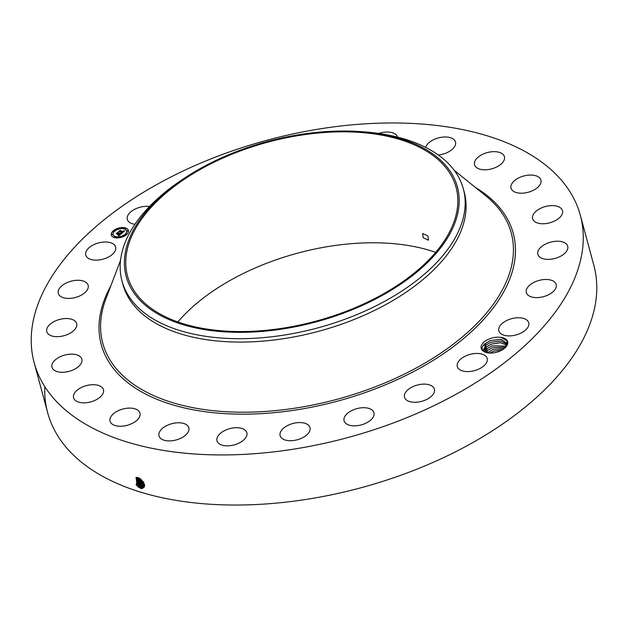 <?xml version="1.0" encoding="UTF-8"?>
<svg xmlns="http://www.w3.org/2000/svg" width="628" height="628" viewBox="0 0 628 628"><rect width="100%" height="100%" fill="white"/><g stroke="black" fill="none" stroke-linecap="round" stroke-linejoin="round"><path stroke-width="0.94" d="M564.91 184.475A282.859 154.056 164.9 0 1 580.335 215.263A282.859 154.056 164.9 0 1 377.216 428.665A282.859 154.056 164.9 0 1 49.573 393.426A282.859 154.056 164.9 0 1 34.148 362.639A282.859 154.056 164.9 0 1 237.258 149.236A282.859 154.056 164.9 0 1 564.91 184.475M580.335 215.263L593.853 265.361A282.859 154.056 164.9 0 1 390.742 478.764A282.859 154.056 164.9 0 1 63.09 443.525A282.859 154.056 164.9 0 1 47.665 412.737A282.859 154.056 164.9 0 1 44.808 386.636M138.058 477.633L140.476 478.858C145.633 484.243 145.939 487.509 141.402 488.67L138.262 486.975L136.135 484.745L138.05 477.625M484.384 351.806C480.067 349.411 479.925 346.13 483.937 341.954C489.22 338.147 494.958 336.624 501.168 337.393A13.51 7.355 164.9 0 1 505.783 347.096A13.51 7.355 164.9 0 1 499.346 351.319A13.51 7.355 164.9 0 1 485.946 352.441A13.51 7.355 164.9 0 1 484.384 351.806C481.166 349.608 481.338 346.962 484.902 343.877A12.45 6.782 164.9 0 0 484.471 344.332L486.284 352.544M134.934 224.29A15.472 8.423 164.9 0 1 127.303 219.407A15.472 8.423 164.9 0 1 136.826 208.323A15.472 8.423 164.9 0 1 149.527 206.463M378.794 133.45A15.472 8.423 164.9 0 1 392.053 132.641A15.472 8.423 164.9 0 1 397.493 137.085A15.472 8.423 164.9 0 1 397.493 137.108M425.666 147.392A15.472 8.423 164.9 0 1 437.096 138.293A15.472 8.423 164.9 0 1 452.764 138.702A15.472 8.423 164.9 0 1 455.488 142.022A15.472 8.423 164.9 0 1 438.313 155.006M475.38 166.436A15.472 8.423 164.9 0 1 474.54 164.756A15.472 8.423 164.9 0 1 485.648 153.083A15.472 8.423 164.9 0 1 503.562 155.006A15.472 8.423 164.9 0 1 504.41 156.694A15.472 8.423 164.9 0 1 493.302 168.367A15.472 8.423 164.9 0 1 475.38 166.436M510.957 187.827A15.472 8.423 164.9 0 1 524.082 175.918A15.472 8.423 164.9 0 1 540.904 180.103A15.472 8.423 164.9 0 1 540.983 180.44A15.472 8.423 164.9 0 1 527.858 192.349A15.472 8.423 164.9 0 1 511.035 188.165A15.472 8.423 164.9 0 1 510.957 187.827M532.654 216.111A15.472 8.423 164.9 0 1 547.64 206.039A15.472 8.423 164.9 0 1 562.492 210.655A15.472 8.423 164.9 0 1 562.468 213.269A15.472 8.423 164.9 0 1 547.475 223.333A15.472 8.423 164.9 0 1 532.623 218.717A15.472 8.423 164.9 0 1 532.654 216.111M538.981 249.355A15.472 8.423 164.9 0 1 554.83 241.364A15.472 8.423 164.9 0 1 567.712 246.27A15.472 8.423 164.9 0 1 566.566 251.247A15.472 8.423 164.9 0 1 550.725 259.238A15.472 8.423 164.9 0 1 537.843 254.332A15.472 8.423 164.9 0 1 538.981 249.355M529.522 285.3A15.472 8.423 164.9 0 1 545.245 279.484A15.472 8.423 164.9 0 1 556.188 284.523A15.472 8.423 164.9 0 1 552.985 291.8A15.472 8.423 164.9 0 1 537.27 297.617A15.472 8.423 164.9 0 1 526.319 292.577A15.472 8.423 164.9 0 1 529.522 285.3M504.912 321.489A15.472 8.423 164.9 0 1 528.721 322.8A15.472 8.423 164.9 0 1 522.661 332.165A15.472 8.423 164.9 0 1 498.852 330.854A15.472 8.423 164.9 0 1 504.912 321.489M466.832 355.464A15.472 8.423 164.9 0 1 487.179 358.494A15.472 8.423 164.9 0 1 477.657 369.578A15.472 8.423 164.9 0 1 457.31 366.548A15.472 8.423 164.9 0 1 466.832 355.464M417.879 384.909A15.472 8.423 164.9 0 1 434.395 389.172A15.472 8.423 164.9 0 1 421.043 401.496A15.472 8.423 164.9 0 1 404.526 397.234A15.472 8.423 164.9 0 1 417.879 384.909M361.383 407.815A15.472 8.423 164.9 0 1 373.958 412.745A15.472 8.423 164.9 0 1 356.665 425.745A15.472 8.423 164.9 0 1 344.089 420.807A15.472 8.423 164.9 0 1 361.383 407.815M301.197 422.613A15.472 8.423 164.9 0 1 309.996 427.613A15.472 8.423 164.9 0 1 304.188 436.829A15.472 8.423 164.9 0 1 288.927 440.668A15.472 8.423 164.9 0 1 280.127 435.675A15.472 8.423 164.9 0 1 285.936 426.459A15.472 8.423 164.9 0 1 301.197 422.613M241.427 428.312A15.472 8.423 164.9 0 1 246.859 432.755A15.472 8.423 164.9 0 1 239.401 442.897A15.472 8.423 164.9 0 1 222.43 445.26A15.472 8.423 164.9 0 1 216.99 440.809A15.472 8.423 164.9 0 1 224.447 430.675A15.472 8.423 164.9 0 1 241.427 428.312M186.139 424.504A15.472 8.423 164.9 0 1 188.863 427.817A15.472 8.423 164.9 0 1 179.624 438.784A15.472 8.423 164.9 0 1 161.718 439.192A15.472 8.423 164.9 0 1 158.994 435.879A15.472 8.423 164.9 0 1 168.226 424.913A15.472 8.423 164.9 0 1 186.139 424.504M139.102 411.466A15.472 8.423 164.9 0 1 139.942 413.145A15.472 8.423 164.9 0 1 128.834 424.818A15.472 8.423 164.9 0 1 110.921 422.887A15.472 8.423 164.9 0 1 110.073 421.207A15.472 8.423 164.9 0 1 121.18 409.535A15.472 8.423 164.9 0 1 139.102 411.466M103.526 390.074A15.472 8.423 164.9 0 1 90.401 401.983A15.472 8.423 164.9 0 1 73.578 397.791A15.472 8.423 164.9 0 1 73.5 397.461A15.472 8.423 164.9 0 1 86.625 385.553A15.472 8.423 164.9 0 1 103.447 389.737A15.472 8.423 164.9 0 1 103.526 390.074M81.828 361.791A15.472 8.423 164.9 0 1 66.835 371.862A15.472 8.423 164.9 0 1 51.983 367.239A15.472 8.423 164.9 0 1 52.014 364.632A15.472 8.423 164.9 0 1 67 354.561A15.472 8.423 164.9 0 1 81.852 359.185A15.472 8.423 164.9 0 1 81.828 361.791M75.501 328.546A15.472 8.423 164.9 0 1 59.652 336.529A15.472 8.423 164.9 0 1 46.77 331.623A15.472 8.423 164.9 0 1 47.916 326.646A15.472 8.423 164.9 0 1 63.758 318.663A15.472 8.423 164.9 0 1 76.64 323.569A15.472 8.423 164.9 0 1 75.501 328.546M84.961 292.601A15.472 8.423 164.9 0 1 69.237 298.418A15.472 8.423 164.9 0 1 58.294 293.378A15.472 8.423 164.9 0 1 61.489 286.093A15.472 8.423 164.9 0 1 77.213 280.276A15.472 8.423 164.9 0 1 88.163 285.316A15.472 8.423 164.9 0 1 84.961 292.601M109.57 256.405A15.472 8.423 164.9 0 1 85.761 255.101A15.472 8.423 164.9 0 1 91.814 245.736A15.472 8.423 164.9 0 1 115.631 247.04A15.472 8.423 164.9 0 1 109.57 256.405M125.443 227.948A8.839 4.812 164.9 0 1 128.395 230.445A8.839 4.812 164.9 0 1 124.046 236.285A8.839 4.812 164.9 0 1 114.28 237.541A8.839 4.812 164.9 0 1 111.329 235.045A8.839 4.812 164.9 0 1 115.678 229.204A8.839 4.812 164.9 0 1 125.443 227.948M143.836 487.132L141.174 487.406L136.998 484.117L136.033 477.398L138.835 486.08L141.159 487.422L143.828 487.14L140.491 478.881L138.788 477.908M501.168 337.393L507.236 341.051L505.673 347.213L492.47 347.661L487.556 350.424L485.711 352.324M128.418 230.547A8.839 4.812 -15.1 0 0 125.506 228.16A8.839 4.812 -15.1 0 0 119.273 228.16M119.116 228.2A8.839 4.812 -15.1 0 0 111.36 235.155M177.857 321.944A170.157 92.677 164.9 0 1 435.659 252.377M484.902 343.877L490.539 340.502L501.105 339.301L507.055 343.453L507.181 344.905M507.063 343.461L501.097 339.316L490.546 340.525L484.471 344.332M463.354 188.895L464.265 192.27A176.79 96.288 164.9 0 1 337.322 325.649A176.79 96.288 164.9 0 1 132.539 303.622A176.79 96.288 164.9 0 1 122.9 284.382L121.989 280.999A176.79 96.288 -15.1 0 0 131.621 300.239A176.79 96.288 164.9 0 0 257.708 338.06A176.79 96.288 -15.1 0 0 463.354 188.895A176.79 96.288 -15.1 0 0 453.714 169.646A176.79 96.288 164.9 0 0 362.356 131.739L359.412 131.542A171.546 93.431 -15.1 0 0 325.72 131.629A171.546 93.431 -15.1 0 0 182.968 179.153A171.546 93.431 -15.1 0 0 129.666 285.661A171.546 93.431 -15.1 0 0 257.865 331.749A171.546 93.431 -15.1 0 0 451.218 231.277A171.546 93.431 -15.1 0 0 359.412 131.542M113.166 234.668A6.963 3.792 -15.1 0 0 113.197 234.77A6.963 3.792 -15.1 0 0 115.521 236.74A6.963 3.792 -15.1 0 0 120.372 236.756M120.521 236.717A6.963 3.792 -15.1 0 0 126.644 231.143A6.963 3.792 -15.1 0 0 126.613 231.041M125.286 234.746L126.244 234.487M114.422 237.266L115.379 237.007M120.034 237.258L120.513 237.541M120.67 237.51L120.992 236.999M113.535 231.214L114.492 230.963M111.729 234.77L112.679 234.511M124.399 228.694L125.357 228.435M127.099 231.19L128.057 230.939M118.786 228.702L119.257 228.984M119.406 228.953L119.744 228.443M136.37 477.359L139.636 485.373L141.967 486.692L144.157 486.724M136.786 294.54A170.157 92.677 164.9 0 1 127.508 276.014A170.157 92.677 164.9 0 1 249.693 147.643A170.157 92.677 164.9 0 1 446.798 168.846A170.157 92.677 164.9 0 1 456.077 187.364A170.157 92.677 164.9 0 1 333.892 315.735A170.157 92.677 164.9 0 1 136.786 294.54M423.131 237.69L428.445 240.186L427.974 235.995L422.683 233.483L423.131 237.69M182.968 179.153L180.526 180.801A176.79 96.288 -15.1 0 0 121.989 280.999M115.458 236.521A6.963 3.792 164.9 0 1 113.134 234.558A6.963 3.792 164.9 0 1 116.565 229.958A6.963 3.792 164.9 0 1 124.258 228.961A6.963 3.792 164.9 0 1 126.581 230.931A6.963 3.792 164.9 0 1 123.159 235.531A6.963 3.792 164.9 0 1 115.458 236.521M125.396 234.801L126.252 234.37L125.396 234.801M114.532 237.321L115.387 236.889L114.532 237.321M120.152 237.313L121.008 236.882L120.152 237.313M113.644 231.269L114.5 230.845L113.644 231.269M111.839 234.817L112.695 234.393L111.839 234.817M125.192 228.168L124.336 228.592L125.192 228.168M127.884 230.664L127.029 231.096L127.884 230.664M119.571 228.176L118.716 228.608L119.571 228.176M136.378 477.359L137.815 483.419L141.952 486.708L144.165 486.708M138.082 485.365L136.975 484.078M486.064 345.07L491.025 342.291L486.103 345.055L483.168 350.361L486.064 345.07L484.424 343.736M121.824 233.333L121.306 232.768L122.774 232.219L119.092 231.41L120.207 230.452L123.057 231.708L123.371 230.978L123.276 231.771L123.834 231.175L123.473 230.853L124.721 230.814L121.824 233.333M121.494 233.412L121.008 232.855L121.494 233.412M121.691 232.721L122.374 232.289L118.559 231.599L119.94 230.5L118.771 231.504L122.531 232.25L121.691 232.721M121.604 233.53L119.069 235.704L118.606 235.1L120.545 234.158L119.202 233.757L120.238 234.236L118.928 235.021L120.097 234.268L118.99 233.938L118.716 234.731L117.514 234.37L118.959 233.687L116.824 233.404L118.025 232.376L118.001 232.831L121.604 233.53M118.708 235.814L118.268 235.17L118.708 235.814M118.441 234.856L117.201 234.487L118.441 234.856M118.009 234.22L118.511 233.789L116.219 233.6L117.774 232.36L116.439 233.506L118.645 233.765L118.009 234.22M507.196 344.372L500.806 340.973L491.025 342.291L500.885 341.004L507.196 344.38M124.454 231.041L123.802 231.049M123.826 231.104L123.159 231.708M123.198 231.85L120.199 230.845M120.199 230.719L119.532 231.3M122.774 232.219L121.549 232.972M121.228 233.851L119.304 233.137M119.351 233.357L118.001 232.831M118.009 232.65L117.248 233.31M118.959 233.687L117.938 234.503M120.545 234.158L118.825 235.312M144.385 486.174L142.737 485.994L140.437 484.667L136.943 477.374L138.639 482.728L140.46 484.651L142.76 485.978L144.385 486.158M138.89 484.667L137.791 483.387M486.543 346.86L491.504 344.081L500.477 342.684L507.024 345.243L500.508 342.707L491.512 344.105L486.59 346.844L483.693 351.005L486.543 346.86L484.902 345.526M138.607 477.83L142.046 483.246L141.512 484.172L139.455 482.029L137.705 477.523L141.245 483.953L144.479 485.46M140.46 484.651L141.245 483.953L144.479 485.475M139.706 483.96L138.607 482.689M506.49 346.169L491.999 345.895L487.069 348.634L484.541 351.696L487.03 348.642L491.991 345.871L506.498 346.154M138.631 477.837L141.292 482.524L144.401 484.557M142.046 483.246L144.401 484.58M140.515 483.262L139.424 481.99M485.695 352.316L487.509 350.432L492.47 347.661L505.65 347.237M139.816 478.434L144.032 483.325M139.848 478.45L141.088 480.64L144.048 483.356M141.324 482.555L140.24 481.299M487.344 352.795L492.956 349.451L504.363 348.422L492.964 349.474L487.367 352.803M142.132 481.849L141.057 480.593M489.809 353.069L493.443 351.256L489.777 353.069M502.329 349.843L493.435 351.24L502.306 349.859M497.203 352.072L495.319 352.551M496.944 352.143L495.586 352.496M475.529 187.552A213.379 116.219 164.9 0 1 501.623 210.137A213.379 116.219 164.9 0 1 381.903 386.251A213.379 116.219 164.9 0 1 112.859 367.765A213.379 116.219 164.9 0 1 110.787 285.968M141.159 487.422L141.01 488.56M454.225 170.329L485.939 195.967A211.534 115.207 164.9 0 1 499.707 209.948A211.534 115.207 164.9 0 1 381.023 384.54A211.534 115.207 164.9 0 1 114.304 366.21A211.534 115.207 164.9 0 1 106.022 298.481L120.537 260.361M138.835 486.08L138.293 487.006M141.952 486.708L141.802 487.838M139.636 485.373L139.102 486.3M142.737 485.994L142.587 487.124M140.437 484.667L139.903 485.593M143.529 485.271L143.38 486.41M144.314 484.557L144.165 485.687M142.854 482.54L142.069 483.23M143.655 481.825L142.87 482.516M487.995 352.222L486.355 350.895M487.509 350.432L485.868 349.105M487.03 348.642L485.389 347.315M34.148 362.639L47.665 412.737"/></g></svg>
